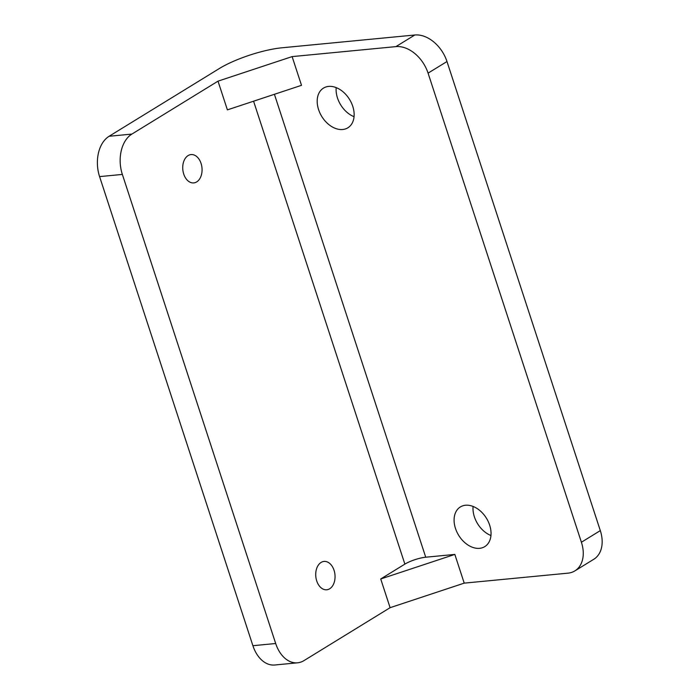<?xml version="1.0" encoding="UTF-8"?>
<svg xmlns="http://www.w3.org/2000/svg" width="700" height="700" viewBox="0 0 700 700"><rect width="100%" height="100%" fill="white"/><g stroke="black" fill="none" stroke-linecap="round" stroke-linejoin="round"><path stroke-width="1.05" d="M334.049 570.281A14.236 9.625 84.5 0 0 324.021 561.435A14.236 9.625 84.5 0 0 316.724 580.93A14.236 9.625 84.5 0 0 326.751 589.776A14.236 9.625 84.5 0 0 334.049 570.281M201.066 163.415A14.236 9.625 84.5 0 0 191.039 154.577A14.236 9.625 84.5 0 0 183.732 174.072A14.236 9.625 84.5 0 0 193.769 182.91A14.236 9.625 84.5 0 0 201.066 163.415M465.526 505.251A23.293 16.301 -121.6 0 0 460.373 506.94A23.293 16.301 -121.6 0 0 456.864 531.947A23.293 16.301 -121.6 0 0 479.605 548.327A23.293 16.301 -121.6 0 0 484.759 546.63A23.293 16.301 -121.6 0 0 488.267 521.631A23.293 16.301 -121.6 0 0 465.526 505.251M473.086 506.441A23.293 16.301 -121.6 0 0 490.954 535.517M328.632 86.415A23.293 16.301 -121.6 0 0 323.47 88.112A23.293 16.301 -121.6 0 0 319.97 113.12A23.293 16.301 -121.6 0 0 342.711 129.5A23.293 16.301 -121.6 0 0 347.865 127.803A23.293 16.301 -121.6 0 0 351.365 102.804A23.293 16.301 -121.6 0 0 328.632 86.415M336.192 87.614A23.293 16.301 -121.6 0 0 354.06 116.69M122.36 174.423L99.584 176.61A31.054 20.991 -95.5 0 1 109.095 136.273L219.38 68.504A46.585 10.78 -18.1 0 1 281.916 47.792L414.82 35A31.054 21.726 58.4 0 1 446.985 61.53L428.076 73.141A31.054 21.726 -121.6 0 0 395.911 46.62L292.119 56.604L301.507 85.321L227.395 109.874L218.006 81.156L131.88 134.085A31.054 20.991 84.5 0 0 122.36 174.423L275.686 643.51A31.054 20.991 84.5 0 0 297.57 662.804A31.054 20.991 84.5 0 0 303.975 660.616L390.101 607.688L380.721 578.97L404.871 564.121A15.531 3.596 161.9 0 1 425.723 557.218L454.834 554.418L464.214 583.135L568.006 573.151A31.054 21.726 -121.6 0 0 574.884 570.885A31.054 21.726 -121.6 0 0 581.403 542.238L600.311 530.617A31.054 21.726 58.4 0 1 593.784 559.274L574.884 570.885M428.076 73.141L581.403 542.238M99.584 176.61L252.901 645.706L275.686 643.51M446.985 61.53L600.311 530.617M297.57 662.804L274.785 665A31.054 20.991 -95.5 0 1 252.901 645.706M218.006 81.156L292.119 56.604M390.101 607.688L464.214 583.135M380.721 578.97L454.834 554.418M404.871 564.121L253.575 101.203M274.418 94.299L425.723 557.218M109.095 136.273L131.88 134.085M395.911 46.62L414.82 35"/></g></svg>
